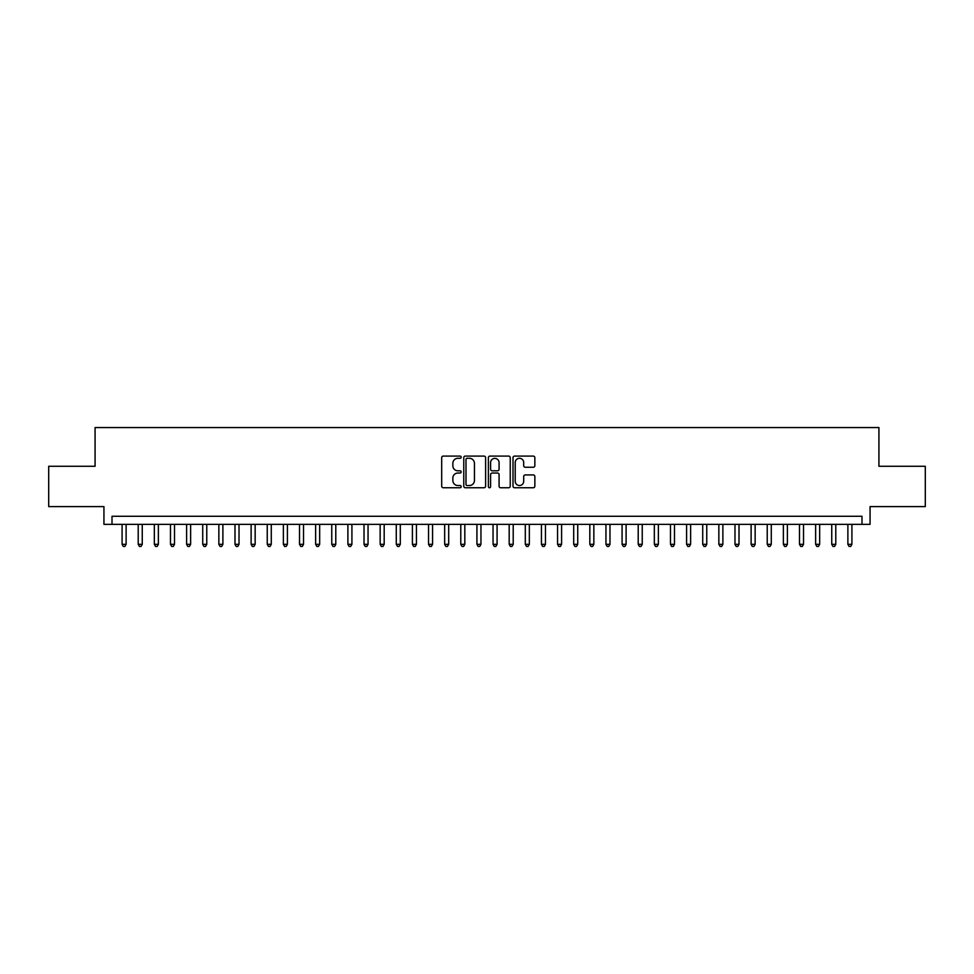 <?xml version="1.0" encoding="UTF-8"?>
<svg xmlns="http://www.w3.org/2000/svg" width="974" height="974" viewBox="0 0 974 974"><rect width="100%" height="100%" fill="white"/><g stroke="black" fill="none" stroke-linecap="round" stroke-linejoin="round"><path stroke-width="1.46" d="M461.189 457.196A1.108 1.108 0 0 0 460.081 456.088L443.267 456.088A1.583 1.583 0 0 0 441.685 457.67L441.685 486.172A1.583 1.583 0 0 0 443.267 487.755L460.081 487.755A1.108 1.108 0 0 0 461.189 486.647A1.108 1.108 0 0 0 460.081 485.539L457.914 485.539A5.065 5.065 0 0 1 452.849 480.474L452.849 478.088A5.065 5.065 0 0 1 457.914 473.023L460.081 473.023A1.108 1.108 0 0 0 461.189 471.915A1.108 1.108 0 0 0 460.081 470.807L457.914 470.807A5.065 5.065 0 0 1 452.849 465.742L452.849 463.368A5.065 5.065 0 0 1 457.914 458.304L460.081 458.304A1.108 1.108 0 0 0 461.189 457.196M533.265 467.252A1.583 1.583 0 0 0 534.848 465.669L534.848 457.67A1.583 1.583 0 0 0 533.265 456.088L514.589 456.088A1.583 1.583 0 0 0 513.006 457.67L513.006 486.172A1.583 1.583 0 0 0 514.589 487.755L533.265 487.755A1.583 1.583 0 0 0 534.848 486.172L534.848 476.505A1.583 1.583 0 0 0 533.265 474.922L525.278 474.922A1.583 1.583 0 0 0 523.695 476.505L523.695 481.302A4.237 4.237 0 0 1 519.459 485.539A4.237 4.237 0 0 1 515.222 481.302L515.222 462.54A4.237 4.237 0 0 1 519.459 458.304A4.237 4.237 0 0 1 523.695 462.54L523.695 465.669A1.583 1.583 0 0 0 525.278 467.252L533.265 467.252M861.99 524.341L870.062 524.341L870.062 506.602L925.3 506.602L925.3 466.278L878.925 466.278L878.925 427.562L95.075 427.562L95.075 466.278L48.7 466.278L48.7 506.602L103.938 506.602L103.938 524.341L861.99 524.341L861.99 516.269L112.01 516.269L112.01 524.341M485.612 457.67A1.583 1.583 0 0 0 484.029 456.088L465.353 456.088A1.583 1.583 0 0 0 463.77 457.67L463.77 486.172A1.583 1.583 0 0 0 465.353 487.755L484.029 487.755A1.583 1.583 0 0 0 485.612 486.172L485.612 457.67M489.971 456.088L508.647 456.088A1.583 1.583 0 0 1 510.23 457.67L510.23 486.172A1.583 1.583 0 0 1 508.647 487.755L500.66 487.755A1.583 1.583 0 0 1 499.078 486.172L499.078 474.606A1.583 1.583 0 0 0 497.483 473.023L492.187 473.023A1.583 1.583 0 0 0 490.604 474.606L490.604 486.647A1.108 1.108 0 0 1 489.496 487.755A1.108 1.108 0 0 1 488.388 486.647L488.388 457.67A1.583 1.583 0 0 1 489.971 456.088M467.094 458.304A1.108 1.108 0 0 0 465.986 459.411L465.986 484.431A1.108 1.108 0 0 0 467.094 485.539L469.383 485.539A5.065 5.065 0 0 0 474.448 480.474L474.448 463.368A5.065 5.065 0 0 0 469.383 458.304L467.094 458.304M499.078 462.613A4.237 4.237 0 0 0 494.841 458.389A4.237 4.237 0 0 0 490.604 462.613L490.604 469.224A1.583 1.583 0 0 0 492.187 470.807L497.483 470.807A1.583 1.583 0 0 0 499.078 469.224L499.078 462.613M122.091 524.341L122.091 544.332L126.121 544.332L126.121 524.341M126.121 544.332L124.903 546.438L123.296 546.438L122.091 544.332M138.211 524.341L138.211 544.332L142.253 544.332L142.253 524.341M142.253 544.332L141.035 546.438L139.428 546.438L138.211 544.332M154.342 524.341L154.342 544.332L158.372 544.332L158.372 524.341M158.372 544.332L157.167 546.438L155.548 546.438L154.342 544.332M170.474 524.341L170.474 544.332L174.504 544.332L174.504 524.341M174.504 544.332L173.299 546.438L171.68 546.438L170.474 544.332M186.606 524.341L186.606 544.332L190.636 544.332L190.636 524.341M190.636 544.332L189.419 546.438L187.812 546.438L186.606 544.332M202.726 524.341L202.726 544.332L206.768 544.332L206.768 524.341M206.768 544.332L205.551 546.438L203.943 546.438L202.726 544.332M218.858 524.341L218.858 544.332L222.888 544.332L222.888 524.341M222.888 544.332L221.682 546.438L220.063 546.438L218.858 544.332M234.99 524.341L234.99 544.332L239.02 544.332L239.02 524.341M239.02 544.332L237.814 546.438L236.195 546.438L234.99 544.332M251.122 524.341L251.122 544.332L255.151 544.332L255.151 524.341M255.151 544.332L253.934 546.438L252.327 546.438L251.122 544.332M267.241 524.341L267.241 544.332L271.283 544.332L271.283 524.341M271.283 544.332L270.066 546.438L268.459 546.438L267.241 544.332M283.373 524.341L283.373 544.332L287.403 544.332L287.403 524.341M287.403 544.332L286.198 546.438L284.578 546.438L283.373 544.332M299.505 524.341L299.505 544.332L303.535 544.332L303.535 524.341M303.535 544.332L302.33 546.438L300.71 546.438L299.505 544.332M315.637 524.341L315.637 544.332L319.667 544.332L319.667 524.341M319.667 544.332L318.449 546.438L316.842 546.438L315.637 544.332M331.757 524.341L331.757 544.332L335.787 544.332L335.787 524.341M335.787 544.332L334.581 546.438L332.974 546.438L331.757 544.332M347.888 524.341L347.888 544.332L351.918 544.332L351.918 524.341M351.918 544.332L350.713 546.438L349.094 546.438L347.888 544.332M364.02 524.341L364.02 544.332L368.05 544.332L368.05 524.341M368.05 544.332L366.845 546.438L365.226 546.438L364.02 544.332M380.152 524.341L380.152 544.332L384.182 544.332L384.182 524.341M384.182 544.332L382.965 546.438L381.358 546.438L380.152 544.332M396.272 524.341L396.272 544.332L400.302 544.332L400.302 524.341M400.302 544.332L399.097 546.438L397.489 546.438L396.272 544.332M412.404 524.341L412.404 544.332L416.434 544.332L416.434 524.341M416.434 544.332L415.228 546.438L413.609 546.438L412.404 544.332M428.536 524.341L428.536 544.332L432.566 544.332L432.566 524.341M432.566 544.332L431.36 546.438L429.741 546.438L428.536 544.332M444.668 524.341L444.668 544.332L448.697 544.332L448.697 524.341M448.697 544.332L447.48 546.438L445.873 546.438L444.668 544.332M460.787 524.341L460.787 544.332L464.817 544.332L464.817 524.341M464.817 544.332L463.612 546.438L462.005 546.438L460.787 544.332M476.919 524.341L476.919 544.332L480.949 544.332L480.949 524.341M480.949 544.332L479.744 546.438L478.124 546.438L476.919 544.332M493.051 524.341L493.051 544.332L497.081 544.332L497.081 524.341M497.081 544.332L495.876 546.438L494.256 546.438L493.051 544.332M509.183 524.341L509.183 544.332L513.213 544.332L513.213 524.341M513.213 544.332L511.995 546.438L510.388 546.438L509.183 544.332M525.303 524.341L525.303 544.332L529.332 544.332L529.332 524.341M529.332 544.332L528.127 546.438L526.52 546.438L525.303 544.332M541.434 524.341L541.434 544.332L545.464 544.332L545.464 524.341M545.464 544.332L544.259 546.438L542.64 546.438L541.434 544.332M557.566 524.341L557.566 544.332L561.596 544.332L561.596 524.341M561.596 544.332L560.391 546.438L558.772 546.438L557.566 544.332M573.698 524.341L573.698 544.332L577.728 544.332L577.728 524.341M577.728 544.332L576.511 546.438L574.904 546.438L573.698 544.332M589.818 524.341L589.818 544.332L593.848 544.332L593.848 524.341M593.848 544.332L592.642 546.438L591.035 546.438L589.818 544.332M605.95 524.341L605.95 544.332L609.98 544.332L609.98 524.341M609.98 544.332L608.774 546.438L607.155 546.438L605.95 544.332M622.082 524.341L622.082 544.332L626.112 544.332L626.112 524.341M626.112 544.332L624.906 546.438L623.287 546.438L622.082 544.332M638.214 524.341L638.214 544.332L642.243 544.332L642.243 524.341M642.243 544.332L641.026 546.438L639.419 546.438L638.214 544.332M654.333 524.341L654.333 544.332L658.363 544.332L658.363 524.341M658.363 544.332L657.158 546.438L655.551 546.438L654.333 544.332M670.465 524.341L670.465 544.332L674.495 544.332L674.495 524.341M674.495 544.332L673.29 546.438L671.67 546.438L670.465 544.332M686.597 524.341L686.597 544.332L690.627 544.332L690.627 524.341M690.627 544.332L689.422 546.438L687.802 546.438L686.597 544.332M702.717 524.341L702.717 544.332L706.759 544.332L706.759 524.341M706.759 544.332L705.541 546.438L703.934 546.438L702.717 544.332M718.849 524.341L718.849 544.332L722.878 544.332L722.878 524.341M722.878 544.332L721.673 546.438L720.066 546.438L718.849 544.332M734.98 524.341L734.98 544.332L739.01 544.332L739.01 524.341M739.01 544.332L737.805 546.438L736.186 546.438L734.98 544.332M751.112 524.341L751.112 544.332L755.142 544.332L755.142 524.341M755.142 544.332L753.937 546.438L752.318 546.438L751.112 544.332M767.232 524.341L767.232 544.332L771.274 544.332L771.274 524.341M771.274 544.332L770.057 546.438L768.449 546.438L767.232 544.332M783.364 524.341L783.364 544.332L787.394 544.332L787.394 524.341M787.394 544.332L786.188 546.438L784.581 546.438L783.364 544.332M799.496 524.341L799.496 544.332L803.526 544.332L803.526 524.341M803.526 544.332L802.32 546.438L800.701 546.438L799.496 544.332M815.628 524.341L815.628 544.332L819.658 544.332L819.658 524.341M819.658 544.332L818.452 546.438L816.833 546.438L815.628 544.332M831.747 524.341L831.747 544.332L835.789 544.332L835.789 524.341M835.789 544.332L834.572 546.438L832.965 546.438L831.747 544.332M847.879 524.341L847.879 544.332L851.909 544.332L851.909 524.341M851.909 544.332L850.704 546.438L849.097 546.438L847.879 544.332"/></g></svg>
